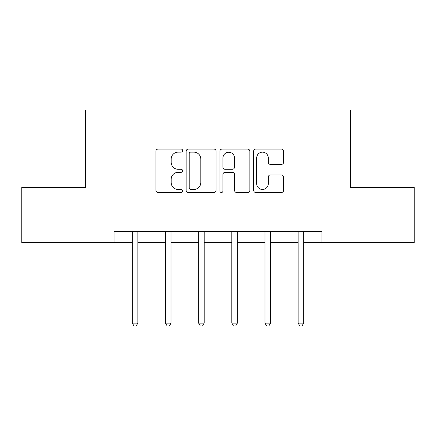 <?xml version="1.0" encoding="UTF-8"?>
<svg xmlns="http://www.w3.org/2000/svg" width="436" height="436" viewBox="0 0 436 436"><rect width="100%" height="100%" fill="white"/><g stroke="black" fill="none" stroke-linecap="round" stroke-linejoin="round"><path stroke-width="0.65" d="M182.63 150.622A1.521 1.521 0 0 0 181.109 149.101L158.055 149.101A2.169 2.169 0 0 0 155.886 151.27L155.886 190.33A2.169 2.169 0 0 0 158.055 192.499L181.109 192.499A1.521 1.521 0 0 0 182.63 190.984A1.521 1.521 0 0 0 181.109 189.464L178.128 189.464A6.943 6.943 0 0 1 171.185 182.52L171.185 179.267A6.943 6.943 0 0 1 178.128 172.318L181.109 172.318A1.521 1.521 0 0 0 182.63 170.803A1.521 1.521 0 0 0 181.109 169.282L178.128 169.282A6.943 6.943 0 0 1 171.185 162.339L171.185 159.085A6.943 6.943 0 0 1 178.128 152.142L181.109 152.142A1.521 1.521 0 0 0 182.63 150.622M281.416 164.399A2.169 2.169 0 0 0 283.585 162.23L283.585 151.27A2.169 2.169 0 0 0 281.416 149.101L255.812 149.101A2.169 2.169 0 0 0 253.643 151.27L253.643 190.33A2.169 2.169 0 0 0 255.812 192.499L281.416 192.499A2.169 2.169 0 0 0 283.585 190.33L283.585 177.092A2.169 2.169 0 0 0 281.416 174.923L270.456 174.923A2.169 2.169 0 0 0 268.287 177.092L268.287 183.66A5.804 5.804 0 0 1 262.483 189.464A5.804 5.804 0 0 1 256.679 183.66L256.679 157.946A5.804 5.804 0 0 1 262.483 152.142A5.804 5.804 0 0 1 268.287 157.946L268.287 162.23A2.169 2.169 0 0 0 270.456 164.399L281.416 164.399M114.096 242.65L21.8 242.65L21.8 187.382L85.358 187.382L85.358 110.008L350.642 110.008L350.642 187.382L414.2 187.382L414.2 242.65L321.904 242.65L321.904 231.598L114.096 231.598L114.096 242.65L132.337 242.65M216.103 151.27A2.169 2.169 0 0 0 213.929 149.101L188.325 149.101A2.169 2.169 0 0 0 186.156 151.27L186.156 190.33A2.169 2.169 0 0 0 188.325 192.499L213.929 192.499A2.169 2.169 0 0 0 216.103 190.33L216.103 151.27M222.071 149.101L247.675 149.101A2.169 2.169 0 0 1 249.844 151.27L249.844 190.33A2.169 2.169 0 0 1 247.675 192.499L236.715 192.499A2.169 2.169 0 0 1 234.546 190.33L234.546 174.493A2.169 2.169 0 0 0 232.377 172.318L225.107 172.318A2.169 2.169 0 0 0 222.938 174.493L222.938 190.984A1.521 1.521 0 0 1 221.417 192.499A1.521 1.521 0 0 1 219.897 190.984L219.897 151.27A2.169 2.169 0 0 1 222.071 149.101M137.863 242.65L165.495 242.65M171.021 242.65L198.658 242.65M204.184 242.65L231.816 242.65M237.342 242.65L264.979 242.65M270.505 242.65L298.137 242.65M303.663 242.65L321.904 242.65M190.712 152.142A1.521 1.521 0 0 0 189.191 153.657L189.191 187.943A1.521 1.521 0 0 0 190.712 189.464L193.862 189.464A6.943 6.943 0 0 0 200.805 182.52L200.805 159.085A6.943 6.943 0 0 0 193.862 152.142L190.712 152.142M234.546 158.055A5.804 5.804 0 0 0 228.742 152.246A5.804 5.804 0 0 0 222.938 158.055L222.938 167.113A2.169 2.169 0 0 0 225.107 169.282L232.377 169.282A2.169 2.169 0 0 0 234.546 167.113L234.546 158.055M137.863 231.598L137.863 323.12L132.337 323.12L132.337 231.598M137.863 323.12L136.206 325.992L133.994 325.992L132.337 323.12M171.021 231.598L171.021 323.12L165.495 323.12L165.495 231.598M171.021 323.12L169.364 325.992L167.151 325.992L165.495 323.12M204.184 231.598L204.184 323.12L198.658 323.12L198.658 231.598M204.184 323.12L202.527 325.992L200.315 325.992L198.658 323.12M237.342 231.598L237.342 323.12L231.816 323.12L231.816 231.598M237.342 323.12L235.685 325.992L233.473 325.992L231.816 323.12M270.505 231.598L270.505 323.12L264.979 323.12L264.979 231.598M270.505 323.12L268.849 325.992L266.636 325.992L264.979 323.12M303.663 231.598L303.663 323.12L298.137 323.12L298.137 231.598M303.663 323.12L302.006 325.992L299.794 325.992L298.137 323.12"/></g></svg>
